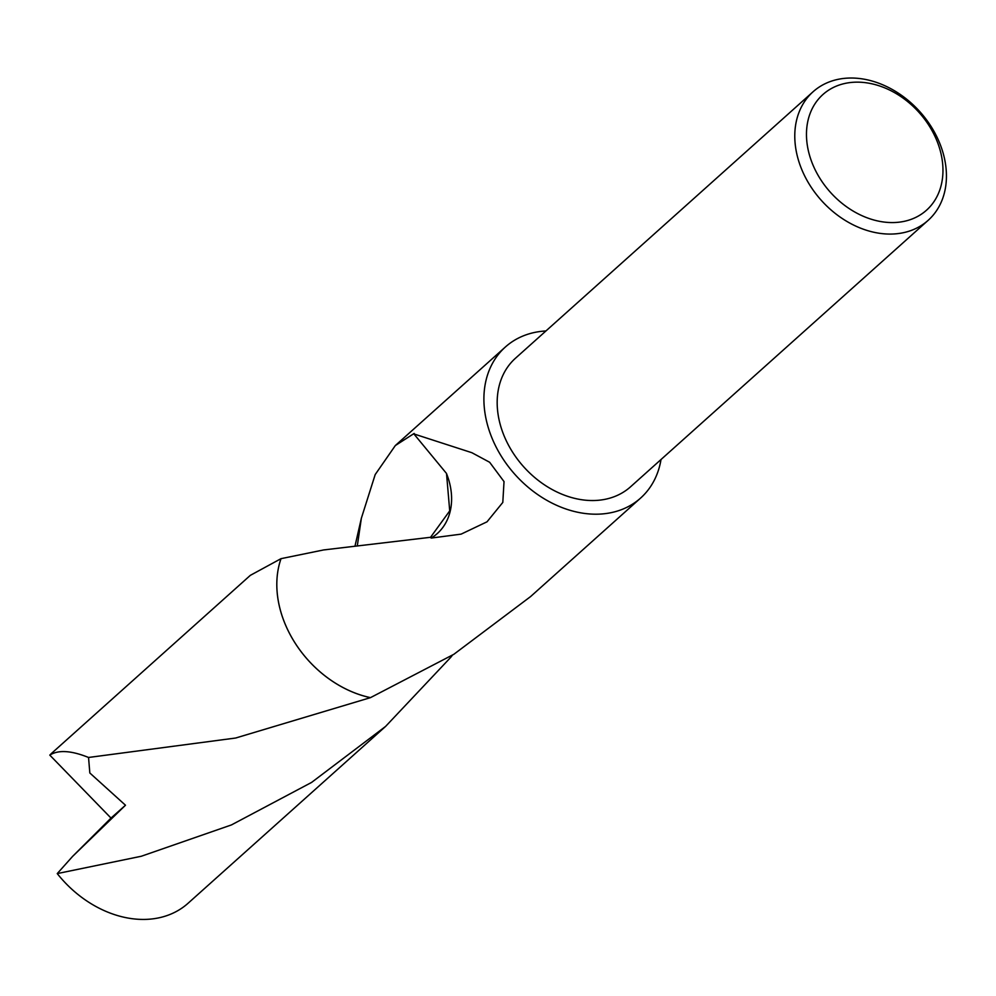 <?xml version="1.0" encoding="UTF-8"?>
<svg xmlns="http://www.w3.org/2000/svg" width="996" height="996" viewBox="0 0 996 996"><rect width="100%" height="100%" fill="white"/><g stroke="black" fill="none" stroke-linecap="round" stroke-linejoin="round"><path stroke-width="1.49" d="M946.2 169.967A86.279 66.284 -131.8 0 1 928.16 220.328A86.279 66.284 -131.8 0 1 847.135 221.573A86.279 66.284 -131.8 0 1 795.02 142.129A86.279 66.284 -131.8 0 1 813.06 91.769A86.279 66.284 -131.8 0 1 894.084 90.524A86.279 66.284 -131.8 0 1 946.2 169.967M928.16 220.328L630.555 486.795A86.279 66.284 -131.8 0 1 549.531 488.04A86.279 66.284 -131.8 0 1 497.415 408.609A86.279 66.284 -131.8 0 1 515.455 358.249L813.06 91.769M942.751 164.888A77.651 59.66 -131.8 0 1 880.153 221.448A77.651 59.66 -131.8 0 1 806.685 139.838A77.651 59.66 -131.8 0 1 869.284 83.278A77.651 59.66 -131.8 0 1 942.751 164.888M370.475 697.648A101.38 77.887 -131.8 0 1 277.087 591.599A101.38 77.887 -131.8 0 1 281.034 558.656L250.332 575.352L52.8 752.241A101.38 77.887 -131.8 0 0 49.8 755.117C58.278 749.714 71.189 750.486 88.544 757.47L235.641 738.024L370.487 697.636A101.38 77.887 -131.8 0 1 277.1 591.599A101.38 77.887 -131.8 0 1 281.021 558.644A101.393 77.9 -131.8 0 0 370.475 697.661L370.475 697.648M452.445 655.181L450.815 657.248A101.38 77.887 -131.8 0 1 450.815 657.248L449.968 656.713M357.278 546.032L361.361 518.244L375.193 474.569L395.325 445.548L414.174 433.447A101.38 77.887 48.2 0 0 413.913 433.945L471.843 452.694L489.634 462.256L504.026 481.591L502.806 502.42L487.019 521.817L461.136 534.13L431.156 538.077A101.38 77.887 -131.8 0 1 430.558 537.292L323.625 549.941L281.034 558.656M661.02 459.517A101.38 77.887 -131.8 0 1 640.627 498.05A101.38 77.887 -131.8 0 1 545.422 499.506A101.38 77.887 -131.8 0 1 484.18 406.169A101.38 77.887 -131.8 0 1 505.383 346.994A101.38 77.887 -131.8 0 1 545.92 330.971M370.487 697.636L453.865 654.285L530.569 596.592L640.627 498.05M446.519 473.511L449.719 510.873L430.558 537.292M431.156 538.077A67.579 51.929 48.2 0 0 446.432 473.361M413.913 433.945L446.469 473.424M450.839 657.211A101.393 77.9 -131.8 0 1 450.827 657.248L385.589 726.42L188.045 903.285A101.38 77.887 -131.8 0 1 127.525 917.963A101.38 77.887 -131.8 0 1 57.245 873.592L72.621 856.373L125.484 805.229L89.827 772.983L88.544 757.47M354.95 546.281L361.361 518.256M385.589 726.42L311.586 782.42L231.433 824.925L141.32 856.249L57.245 873.592M72.621 856.373L111.004 818.077L49.8 755.117M111.004 818.077L125.484 805.229M395.325 445.548L505.383 346.994"/></g></svg>
